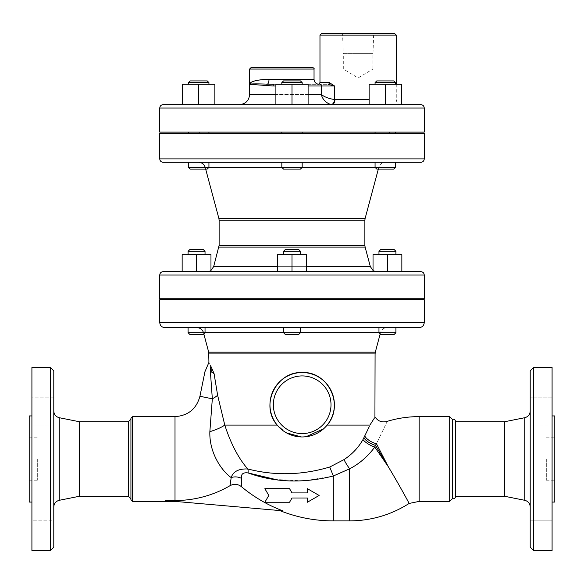 <?xml version="1.0" encoding="UTF-8"?>
<svg xmlns="http://www.w3.org/2000/svg" width="584" height="584" viewBox="0 0 584 584"><rect width="100%" height="100%" fill="white"/><g stroke="black" fill="none" stroke-linecap="round" stroke-linejoin="round"><path stroke-width="0.44" stroke-dasharray="2.92 2.19" d="M132.626 416.618L132.626 501.393M130.925 499.7L130.925 418.312M175.01 500.539L165.221 500.539L282.773 510.817A143.262 143.262 0 0 1 241.418 486.669C237.812 483.939 234.009 483.618 230.008 485.698A109.347 109.347 0 0 1 175.01 500.539L175.01 416.618M130.925 498.846L130.925 419.159L130.925 498.846M128.385 421.706L128.385 496.305M50.392 550.559L50.392 367.445M53.786 370.84L53.786 547.171M53.786 506.949L53.786 411.056L53.786 506.949M53.786 506.598L53.786 493.035L53.786 506.598M53.786 397.843L53.786 424.977L53.786 397.843L53.786 411.406L53.786 397.843L31.916 397.843L31.916 424.977L53.786 424.977L53.786 411.406L53.786 424.977L31.916 424.977L31.916 397.843L31.916 424.977L31.916 397.843L53.786 397.843M53.786 520.161L53.786 493.035L53.786 520.161L31.916 520.161L31.916 493.035L31.916 520.161L31.916 493.035L53.786 493.035L31.916 493.035L31.916 520.161L53.786 520.161M31.916 550.559L31.916 367.445M79.22 421.706L79.22 496.305M455.615 496.305L455.615 421.706M452.33 419.268L452.33 498.736M530.214 547.171L530.214 370.84M533.608 367.445L533.608 550.559M530.214 506.949L530.214 411.056L530.214 506.949M530.214 506.598L530.214 493.035L530.214 506.598M530.214 397.843L530.214 424.977L530.214 397.843L530.214 424.977L530.214 397.843L552.084 397.843L552.084 424.977L552.084 397.843L552.084 424.977L552.084 397.843L530.214 397.843M530.214 520.161L530.214 493.035L530.214 520.161L552.084 520.161L552.084 493.035L552.084 520.161L552.084 493.035L552.084 520.161L530.214 520.161M552.084 367.445L552.084 550.559M504.78 421.706L504.78 496.305M449.68 501.393L449.68 416.618M321.674 33.441L394.58 33.441M342.589 33.441L373.658 33.441L342.589 33.441L343.217 53.378L373.03 53.378L343.217 53.378M396.273 35.135L319.974 35.135M372.935 53.378L343.312 53.378L372.935 53.378L372.935 69.043L343.312 69.043L372.935 69.043L358.123 77.942L343.312 69.043L343.312 53.378M334.909 99.565A5.088 3.095 90 0 1 331.814 104.645L401.361 104.645L331.07 104.602A5.088 3.124 96.9 0 0 334.574 99.543L369.132 99.565M249.616 94.477L321.273 94.477C324.551 97.01 328.989 98.696 334.574 99.543L334.574 86.001L328.062 84.3L320.098 84.3A1.694 1.168 -90 0 1 321.273 86.001L273.159 86.001L249.616 84.3C250.178 83.811 256.15 83.753 267.508 84.132L320.098 84.3M273.159 86.001A1.694 0.752 90 0 1 273.918 84.3L328.062 84.3A1.694 1.277 90 0 0 329.339 82.607L334.574 86.001L321.273 86.001L321.273 94.477M308.104 104.645L308.104 84.3L273.918 84.3L308.104 84.3L292 84.3L308.104 84.3L308.104 104.645L275.896 104.645L308.104 104.645L308.104 84.3L275.896 84.3L292 84.3L292 104.645L308.104 104.645L292 104.645L292 84.3L275.896 84.3L275.896 104.645L292 104.645L275.896 104.645L275.896 84.3L275.896 104.645M230.454 482.654L231.198 477.602C222.022 471.2 209.145 453.147 209.853 431.649L212.328 398.806A25.433 8.862 -10.7 0 0 217.62 395.237L224.782 425.094C230.797 443.657 238.454 458.279 247.74 468.967M209.853 431.649A25.433 7.789 -13.5 0 0 224.782 425.094L277.196 425.094C289.226 441.008 315.732 440.467 327.149 425.094A32.215 32.215 0 0 1 269.961 404.749A32.215 32.215 0 0 1 312.973 374.402A32.215 32.215 0 0 1 327.149 425.094L323.507 428.882M247.747 468.967A10.176 3.197 -72.4 0 1 248.076 472.93C243.075 472.259 240.878 474.084 241.484 478.413A10.176 7.782 -175.5 0 0 231.198 477.602C233.126 471.514 238.644 468.631 247.747 468.967C274.677 475.902 302.016 475.252 329.756 467.017L344.056 459.586C352.174 454.221 358.488 447.534 362.993 439.533L369.285 426.605M214.08 373.665L211.751 372.103L210.415 371.979C203.152 371.847 203.152 371.847 210.415 371.979L212.328 398.806L199.932 396.273M211.751 372.103A25.433 21.528 -120.9 0 1 211.897 368.541L210.802 366.183A25.433 19.484 -126.5 0 0 210.415 371.979M306.045 436.73L301.264 436.949M286.342 432.81L277.196 425.094M302.176 133.473L281.824 133.473L302.176 133.473L281.824 133.473L302.176 133.473L302.176 132.115L281.824 132.115L302.176 132.115M281.824 84.3L302.176 84.3L281.824 84.3L302.176 84.3L281.824 84.3L281.824 82.607L302.176 82.607L281.824 82.607L302.176 82.607L302.176 84.3M281.824 167.382L302.176 167.382L300.475 169.075L283.525 169.075L300.475 169.075L283.525 169.075L281.824 167.382L302.176 167.382L281.824 167.382L281.824 162.294L302.176 162.294L281.824 162.294M281.824 82.607L283.525 80.913L300.475 80.913L283.525 80.913L300.475 80.913L302.176 82.607M385.236 84.3L401.347 84.3L385.236 84.3L401.347 84.3L401.347 104.645L401.347 84.3L401.347 104.645L385.236 104.645L401.347 104.645L385.236 104.645L385.236 84.3L369.132 84.3L385.236 84.3L369.132 84.3L369.132 104.645L385.236 104.645L385.236 84.3L385.236 104.645L369.132 104.645L385.236 104.645M380.155 84.3L395.412 84.3L380.155 84.3M390.324 133.473L375.067 133.473L390.324 133.473M390.324 132.115L375.067 132.115L390.324 132.115M390.324 84.3L375.067 84.3L390.324 84.3M369.132 104.645L369.132 84.3L369.132 104.645M380.155 133.473L395.412 133.473L380.155 133.473M380.155 132.115L395.412 132.115L380.155 132.115M292 104.645L292 84.3M281.824 133.473L281.824 132.115M198.764 84.3L182.653 84.3L214.868 84.3L214.868 104.645L198.764 104.645L198.764 84.3L198.764 104.645L182.653 104.645L214.868 104.645L214.868 84.3L214.868 104.645L182.653 104.645L182.653 84.3L198.764 84.3L198.764 104.645L214.868 104.645M203.845 84.3L188.588 84.3L203.845 84.3M182.653 104.645L182.653 84.3L182.653 104.645L198.764 104.645M193.676 133.473L208.933 133.473L193.676 133.473M193.676 132.115L208.933 132.115L193.676 132.115M193.676 84.3L208.933 84.3L193.676 84.3M203.845 133.473L188.588 133.473L203.845 133.473M203.845 132.115L188.588 132.115L203.845 132.115M389.477 169.075L376.76 169.075L389.477 169.075M390.324 162.294L375.067 162.294L390.324 162.294M390.324 167.382L375.067 167.382L390.324 167.382M389.477 80.913L376.76 80.913L389.477 80.913M390.324 82.607L375.067 82.607L390.324 82.607M395.412 167.382L393.718 169.075L376.76 169.075L375.067 167.382L395.412 167.382L395.412 162.294L375.067 162.294L395.412 162.294M375.067 82.607L376.76 80.913L393.718 80.913L395.412 82.607L375.067 82.607L375.067 84.3M194.523 169.075L207.24 169.075L194.523 169.075M193.676 162.294L208.933 162.294L193.676 162.294M193.676 167.382L208.933 167.382L193.676 167.382M194.523 80.913L207.24 80.913L194.523 80.913M208.933 84.3L208.933 82.607L188.588 82.607L193.676 82.607L188.588 82.607L188.588 84.3M208.933 167.382L207.24 169.075L190.282 169.075L188.588 167.382L208.933 167.382L208.933 162.294L188.588 162.294L208.933 162.294M188.588 82.607L190.282 80.913L207.24 80.913M300.475 299.628L283.525 299.628L300.475 299.628L283.525 299.628L300.475 299.628L300.475 298.782L283.525 298.782L300.475 298.782M277.59 271.655L277.59 254.697L277.59 271.655L292 271.655L292 254.697L306.41 254.697L292 254.697L306.41 254.697L306.41 271.655L277.59 271.655L306.41 271.655L306.41 254.697L306.41 271.655L292 271.655L292 254.697L277.59 254.697L292 254.697L277.59 254.697L277.59 271.655L306.41 271.655M283.525 254.697L300.475 254.697L283.525 254.697L300.475 254.697L283.525 254.697L283.525 251.31L300.475 251.31L283.525 251.31L300.475 251.31L300.475 254.697M300.475 332.69L298.782 334.384L285.218 334.384L298.782 334.384L285.218 334.384L283.525 332.69L300.475 332.69L283.525 332.69L283.525 327.602L300.475 327.602L283.525 327.602L300.475 327.602L300.475 332.69L283.525 332.69M283.525 251.31L285.218 249.616L298.782 249.616L285.218 249.616L298.782 249.616L300.475 251.31M387.44 254.697L401.85 254.697L387.44 254.697L401.85 254.697L401.85 271.655L401.85 254.697L401.85 271.655L387.44 271.655L401.85 271.655L387.44 271.655L387.44 254.697L373.03 254.697L387.44 254.697L373.03 254.697L373.03 271.655L387.44 271.655L387.44 254.697L387.44 271.655L373.03 271.655L387.44 271.655M383.206 254.697L395.916 254.697L383.206 254.697M391.681 299.628L378.965 299.628L391.681 299.628M391.681 298.782L378.965 298.782L391.681 298.782M391.681 254.697L378.965 254.697L391.681 254.697M373.03 271.655L373.03 254.697L373.03 271.655M383.206 299.628L395.916 299.628L383.206 299.628M383.206 298.782L395.916 298.782L383.206 298.782M292 271.655L292 254.697M283.525 299.628L283.525 298.782M196.56 254.697L210.97 254.697L182.15 254.697L210.97 254.697L210.97 271.655L196.56 271.655L196.56 254.697L196.56 271.655L182.15 271.655L210.97 271.655L210.97 254.697L210.97 271.655L182.15 271.655L182.15 254.697L196.56 254.697L196.56 271.655L210.97 271.655M200.794 254.697L188.084 254.697L200.794 254.697M182.15 271.655L182.15 254.697L182.15 271.655L196.56 271.655M192.319 299.628L205.035 299.628L192.319 299.628M192.319 298.782L205.035 298.782L192.319 298.782M192.319 254.697L205.035 254.697L192.319 254.697M200.794 299.628L188.084 299.628L200.794 299.628M200.794 298.782L188.084 298.782L200.794 298.782M390.835 334.384L380.659 334.384L390.835 334.384M391.681 327.602L378.965 327.602L391.681 327.602M391.681 332.69L378.965 332.69L391.681 332.69M390.835 249.616L380.659 249.616L390.835 249.616M391.681 251.31L378.965 251.31L391.681 251.31M395.916 332.69L394.222 334.384L380.659 334.384L378.965 332.69L395.916 332.69L395.916 327.602L188.084 327.602L205.035 327.602L188.084 327.602L188.084 332.69L205.035 332.69L188.084 332.69L205.035 332.69L205.035 327.602M378.965 251.31L380.659 249.616L394.222 249.616L395.916 251.31L378.965 251.31L378.965 254.697M193.165 334.384L203.341 334.384L193.165 334.384M193.165 249.616L203.341 249.616L193.165 249.616M205.035 254.697L205.035 251.31L188.084 251.31L192.319 251.31L188.084 251.31L188.084 254.697M203.341 334.384L189.778 334.384M188.084 251.31L189.778 249.616L203.341 249.616L205.035 251.31M292 497.999L289.554 502.24M319.127 495.458L307.381 502.24L307.381 497.999M268.786 495.458L264.873 488.677M292 492.918L307.381 492.918L307.381 488.677M388.163 466.499C399.887 485.976 409.45 503.926 409.15 503.444C409.45 503.926 399.887 485.976 388.163 466.499L376.483 443.76C390.44 414.735 390.44 414.735 376.483 443.76L375.402 445.417L388.163 466.499L374.76 447.081C367.774 456.513 359.401 463.754 349.648 468.806L333.318 475.996L304.242 480.902L275.59 479.486M375.673 445.629L374.76 447.081A10.176 3.008 -152.1 0 1 362.993 439.533M376.483 443.76A10.176 4.132 -153.2 0 1 364.839 436.102M363.876 437.883C366.153 441.037 370 443.548 375.402 445.417M374.928 417.261L374.395 418.071M241.455 483.253L241.418 486.669M349.648 520.891L349.648 468.806A10.176 1.351 -124.7 0 1 344.056 459.586M266.669 85.775A1.694 1.015 -85.7 0 1 267.508 84.132A5.088 2.022 -90 0 0 269.012 79.22L314.039 79.22M251.018 82.454L252.011 81.906M254.624 80.95L258.223 80.125M251.31 67.35L312.345 67.35M163.14 104.645L420.86 104.645M331.814 104.645L239.44 104.645L331.814 104.645M424.247 132.115L159.753 132.115M389.586 132.115L199.356 132.115L389.586 132.115L389.586 133.473L199.356 133.473L389.586 133.473M424.247 133.473L159.753 133.473M420.86 162.294L163.14 162.294M198.633 162.294L385.367 162.294L198.633 162.294M205.656 169.075L205.181 167.323L208.933 167.323M207.108 271.655L376.892 271.655L207.108 271.655L210.97 270.45M163.14 271.655L420.86 271.655M424.247 298.782L159.753 298.782M370.073 298.782L213.927 298.782L370.073 298.782M370.073 299.628L213.927 299.628L370.073 299.628M424.247 299.628L159.753 299.628M419.159 327.602L164.841 327.602M205.035 332.69L203.823 333.909L203.48 332.639L205.035 332.639M210.802 366.183C208.466 361.401 208.466 361.401 210.802 366.183M554.8 459.002L554.8 480.201L554.8 459.002M546.325 459.002L546.325 480.201L546.325 459.002M530.214 424.977L552.084 424.977L530.214 424.977M530.214 493.035L552.084 493.035L530.214 493.035M552.084 415.939L552.084 502.072L552.084 415.939M554.8 502.072L554.8 415.939M29.2 459.002L29.2 480.201L29.2 459.002M37.675 459.002L37.675 480.201L37.675 459.002M31.916 415.939L31.916 502.072L31.916 415.939M29.2 415.939L29.2 502.072M59.239 417.706L59.239 500.305M524.76 500.305L524.76 417.706M419.159 501.393L419.159 416.618M275.896 86.001L308.104 86.001M319.974 82.607L329.339 82.607M273.349 404.749A28.82 28.82 0 0 0 316.586 429.714A28.82 28.82 0 0 0 316.586 379.79A28.82 28.82 0 0 0 273.349 404.749M269.961 404.749A32.215 32.215 0 0 1 312.973 374.402A32.215 32.215 0 0 1 327.149 425.094A32.215 32.215 0 0 1 269.961 404.749M327.149 425.094L369.906 425.094M333.318 520.891L333.318 475.996L329.756 467.017M314.039 69.043L249.616 69.043M424.247 108.04L159.753 108.04M308.104 94.477L275.896 94.477M159.753 158.906L424.247 158.906M281.824 167.323L302.176 167.323M375.067 167.323L205.181 167.323M218.898 218.504L365.102 218.504M364.876 220.256L219.124 220.256M219.124 245.331L364.876 245.331M365.102 247.083L218.898 247.083M213.656 266.625L370.344 266.625M306.41 266.625L277.59 266.625M424.247 275.042L159.753 275.042M159.753 322.521L424.247 322.521M283.525 332.639L300.475 332.639M378.965 332.639L203.48 332.639M208.692 352.181L375.308 352.181M375.081 353.926L208.919 353.926M373.03 53.378L373.658 33.441M396.273 84.3L396.273 99.565C396.572 102.653 398.266 104.346 401.361 104.645M395.412 133.473L395.412 132.115M375.067 133.473L375.067 132.115M208.933 133.473L208.933 132.115M188.588 133.473L188.588 132.115M375.067 167.382L375.067 162.294M395.412 84.3L395.412 82.607M302.176 167.382L302.176 162.294M188.588 167.382L188.588 162.294M395.916 299.628L395.916 298.782M378.965 299.628L378.965 298.782M205.035 299.628L205.035 298.782M188.084 299.628L188.084 298.782M378.965 332.69L378.965 327.602M395.916 254.697L395.916 251.31M199.356 133.473L199.356 132.115M378.344 169.075L378.819 167.323C379.87 164.17 382.053 162.498 385.367 162.294M373.03 270.45L376.892 271.655M380.177 333.909L380.52 332.639C381.571 329.486 383.754 327.807 387.068 327.602M546.325 480.201L554.8 480.201M546.325 437.81L554.8 437.81M29.2 480.201L37.675 480.201M29.2 437.81L37.675 437.81"/><path stroke-width="0.88" d="M132.626 416.618L130.925 418.312L130.925 499.7L132.626 501.393L132.626 416.618L175.01 416.618C188.121 415.72 196.428 408.939 199.932 396.273L204.947 371.701L208.926 362.365L208.692 352.181L203.823 333.909L203.341 334.384L205.035 332.69L188.084 332.69L188.084 327.602L395.916 327.602L395.916 332.69L378.965 332.69L378.965 327.602M369.285 426.605L362.993 439.533C358.488 447.534 352.174 454.221 344.056 459.586L329.756 467.017C302.037 475.252 274.706 475.902 247.747 468.967C238.644 468.638 233.126 471.514 231.198 477.602L230.008 485.698C234.023 483.618 237.827 483.939 241.418 486.669A143.262 143.262 0 0 0 282.773 510.817L165.221 500.539L175.01 500.539A109.347 109.347 0 0 0 230.008 485.698L230.454 482.654M130.925 498.846L128.385 496.305L128.385 421.706L79.22 421.706L59.239 417.706C55.845 416.786 54.027 414.567 53.786 411.056M50.392 459.002L50.392 550.559L31.916 550.559L31.916 367.445L50.392 367.445L50.392 459.002M50.392 550.559L53.786 547.171L53.786 370.84L50.392 367.445M53.786 506.949C54.027 503.444 55.845 501.225 59.239 500.305L59.239 417.706M128.385 496.305L79.22 496.305L79.22 421.706M79.22 496.305L59.239 500.305M455.615 496.305C455.33 498.203 454.235 499.021 452.33 498.736L452.33 419.268C454.235 418.991 455.33 419.801 455.615 421.706L455.615 496.305L504.78 496.305L504.78 421.706L524.76 417.706L524.76 500.305C528.155 501.225 529.973 503.444 530.214 506.949M533.608 367.445L530.214 370.84L530.214 547.171L533.608 550.559L533.608 367.445L552.084 367.445L552.084 550.559L533.608 550.559M504.78 496.305L524.76 500.305M452.33 419.268L449.68 416.618L449.68 501.393L419.159 501.393L409.15 503.444C390.988 514.949 371.147 520.767 349.648 520.891L333.318 520.891C314.798 520.855 296.935 517.409 279.721 510.555M396.273 35.135L394.58 33.441L321.674 33.441L319.974 35.135L396.273 35.135L396.273 84.3M321.273 94.477C322.645 99.535 325.916 102.915 331.07 104.602L331.814 104.645A5.088 3.095 90 0 0 334.909 99.565L334.574 99.543C328.989 98.696 324.551 97.01 321.273 94.477C322.645 99.535 325.916 102.915 331.07 104.602A5.088 3.124 96.9 0 0 334.574 99.543L334.574 86.001L329.339 82.607A1.694 1.277 -90 0 1 328.062 84.3L334.574 86.001L321.273 86.001L321.273 94.477L308.104 94.477M249.616 69.043L314.039 69.043C314.469 68.635 313.907 68.065 312.345 67.35L251.31 67.35L249.616 69.043L249.616 84.3L273.159 86.001A1.694 0.752 90 0 1 273.918 84.3L267.508 84.132C256.142 83.753 250.178 83.811 249.616 84.3L251.018 82.454M308.104 104.645L308.104 84.3L275.896 84.3L275.896 104.645M241.418 486.669L241.484 478.413C240.878 474.084 243.075 472.259 248.076 472.93C274.626 482.53 303.045 483.552 333.318 475.996L349.648 468.806C359.401 463.754 367.774 456.513 374.76 447.081L375.402 445.417C370 443.548 366.153 441.037 363.876 437.883M375.402 445.417L376.483 443.76L388.163 466.499C399.887 485.976 409.45 503.926 409.15 503.444C409.45 503.926 399.887 485.976 388.163 466.499L375.673 445.629M275.59 479.486L248.076 472.93A10.176 3.197 107.6 0 0 247.747 468.967C238.454 458.279 230.797 443.657 224.782 425.094L217.62 395.237L214.08 373.665L217.62 395.237A25.433 8.862 169.3 0 1 212.328 398.806L209.853 431.649A25.433 7.789 166.5 0 0 224.782 425.094L277.196 425.094C259.646 405.537 276.174 371.249 302.176 372.534C328.12 371.125 344.618 405.362 327.149 425.094C344.618 405.362 328.12 371.125 302.176 372.534C276.174 371.249 259.646 405.537 277.196 425.094M209.853 431.649C209.145 453.14 222.022 471.2 231.198 477.602A10.176 7.782 4.5 0 1 241.484 478.413L241.455 483.253M199.932 396.273L212.328 398.806L210.415 371.979C203.152 371.847 203.152 371.847 210.415 371.979L211.751 372.103L214.08 373.665L211.897 368.541L214.08 373.665M210.415 371.979A25.433 19.484 -126.5 0 1 210.802 366.183L211.897 368.541A25.433 21.528 -120.9 0 0 211.751 372.103M323.507 428.882L306.045 436.73M301.264 436.949L286.342 432.81M269.961 404.749A32.215 32.215 0 0 0 327.149 425.094A32.215 32.215 0 0 0 312.973 374.402A32.215 32.215 0 0 0 269.961 404.749A32.215 32.215 0 0 0 327.149 425.094A32.215 32.215 0 0 0 312.973 374.402A32.215 32.215 0 0 0 269.961 404.749M302.176 133.473L302.176 132.115M292 104.645L292 84.3M302.176 167.382L281.824 167.382L283.525 169.075L300.475 169.075L302.176 167.382L302.176 162.294M300.475 80.913L283.525 80.913L281.824 82.607L302.176 82.607L300.475 80.913M281.824 84.3L281.824 82.607M385.236 84.3L369.132 84.3L369.132 104.645L385.236 104.645L385.236 84.3L401.347 84.3L401.347 104.645L385.236 104.645M214.868 104.645L214.868 84.3L182.653 84.3L182.653 104.645M198.764 104.645L198.764 84.3M375.067 167.382L376.76 169.075L393.718 169.075L395.412 167.382L375.067 167.382L375.067 162.294M395.412 82.607L393.718 80.913L376.76 80.913L375.067 82.607L395.412 82.607L395.412 84.3M188.588 167.382L190.282 169.075L207.24 169.075L208.933 167.382L188.588 167.382L188.588 162.294M202.998 80.913L190.282 80.913L188.588 82.607L208.933 82.607L207.24 80.913L202.998 80.913M300.475 299.628L300.475 298.782M306.41 271.655L306.41 254.697L277.59 254.697L277.59 271.655M292 271.655L292 254.697M283.525 332.69L285.218 334.384L298.782 334.384L300.475 332.69L300.475 327.602L283.525 327.602L283.525 332.69L300.475 332.69M298.782 249.616L285.218 249.616L283.525 251.31L300.475 251.31L298.782 249.616M283.525 254.697L283.525 251.31M387.44 254.697L373.03 254.697L373.03 271.655L387.44 271.655L387.44 254.697L401.85 254.697L401.85 271.655L387.44 271.655M210.97 271.655L210.97 254.697L182.15 254.697L182.15 271.655M196.56 271.655L196.56 254.697M378.965 332.69L380.659 334.384L394.222 334.384L395.916 332.69M395.916 251.31L394.222 249.616L380.659 249.616L378.965 251.31L395.916 251.31L395.916 254.697M189.778 334.384L188.084 332.69L189.778 334.384L203.341 334.384M205.035 251.31L203.341 249.616L189.778 249.616L188.084 251.31L205.035 251.31L205.035 254.697M289.554 502.24L264.873 502.24L289.554 502.24L292 497.999L307.381 497.999L292 497.999M268.786 495.458L264.873 502.24L268.786 495.458L264.873 488.677L289.554 488.677L264.873 488.677M307.381 497.999L307.381 502.24L319.127 495.458L307.381 488.677L307.381 492.918L292 492.918L289.554 488.677L292 492.918M376.483 443.76C390.44 414.735 390.44 414.735 376.483 443.76A10.176 4.132 26.8 0 1 364.839 436.102M374.395 418.071L369.906 425.094C376.702 414.457 376.702 414.457 369.906 425.094L327.149 425.094M208.919 353.926L375.081 353.926L374.928 417.261M388.163 466.499L374.76 447.081A10.176 3.008 27.9 0 1 362.993 439.533M349.648 520.891L349.648 468.806A10.176 1.351 55.3 0 1 344.056 459.586M258.223 80.125L269.012 79.22A5.088 2.022 -90 0 1 267.508 84.132A1.694 1.015 -85.7 0 0 266.669 85.775M252.011 81.906L254.624 80.95M329.339 82.607L319.974 82.607L318.587 84.271C315.791 83.746 314.272 82.059 314.039 79.22L269.012 79.22C256.624 79.738 250.156 81.439 249.616 84.3L249.616 94.477C249.01 100.652 245.616 104.047 239.44 104.645M420.86 104.645L163.14 104.645C161.082 104.85 159.95 105.981 159.753 108.04L424.247 108.04C424.05 105.981 422.918 104.85 420.86 104.645M159.753 108.04L159.753 132.115L424.247 132.115L424.247 108.04M159.753 158.906L159.753 133.473L424.247 133.473L424.247 158.906L159.753 158.906C159.95 160.965 161.082 162.096 163.14 162.294L420.86 162.294C422.918 162.096 424.05 160.965 424.247 158.906M198.633 162.294C201.947 162.498 204.13 164.17 205.181 167.323M378.344 169.075L365.102 218.504L218.898 218.504L205.656 169.075M218.898 218.504L219.124 220.256L364.876 220.256L365.102 218.504M364.876 220.256L364.876 245.331L219.124 245.331L219.124 220.256M219.124 245.331L213.656 266.625L210.97 270.45M420.86 271.655L163.14 271.655C161.082 271.852 159.95 272.983 159.753 275.042L424.247 275.042C424.05 272.983 422.918 271.852 420.86 271.655M159.753 275.042L159.753 298.782L424.247 298.782L424.247 275.042M370.073 299.628L370.073 298.782M159.753 322.521L159.753 299.628L424.247 299.628L424.247 322.521L159.753 322.521C160.053 325.609 161.746 327.303 164.841 327.602L419.159 327.602C422.254 327.303 423.947 325.609 424.247 322.521M196.932 327.602C200.246 327.807 202.429 329.486 203.48 332.639M210.802 366.183C208.466 361.401 208.466 361.401 210.802 366.183L210.787 366.146M307.381 488.677L319.127 495.458M552.084 502.072L554.8 502.072L554.8 415.939L552.084 415.939M31.916 415.939L29.2 415.939L29.2 502.072L31.916 502.072M175.01 500.539L175.01 416.618M449.68 416.618L419.159 416.618L419.159 501.393M369.132 99.565L334.909 99.565M273.159 86.001L275.896 86.001M308.104 86.001L321.273 86.001A1.694 1.168 90 0 0 320.098 84.3M273.349 404.749A28.82 28.82 0 0 1 316.586 379.79A28.82 28.82 0 0 1 316.586 429.714A28.82 28.82 0 0 1 273.349 404.749M329.756 467.017L333.318 475.996L333.318 520.891M275.896 94.477L249.616 94.477M208.933 167.323L281.824 167.323M302.176 167.323L375.067 167.323M218.898 247.083L365.102 247.083L370.344 266.625L306.41 266.625M277.59 266.625L213.656 266.625M205.035 332.639L283.525 332.639M300.475 332.639L378.965 332.639M380.177 333.909L375.308 352.181L208.692 352.181M132.626 501.393L175.01 501.393M130.925 419.159L128.385 421.706M524.76 417.706C528.155 416.786 529.973 414.567 530.214 411.056M452.33 498.736L449.68 501.393M504.78 421.706L455.615 421.706M319.974 35.135L319.974 82.607M281.824 133.473L281.824 132.115M281.824 167.382L281.824 162.294M302.176 84.3L302.176 82.607M395.412 133.473L395.412 132.115M375.067 133.473L375.067 132.115M208.933 133.473L208.933 132.115M188.588 133.473L188.588 132.115M395.412 167.382L395.412 162.294M375.067 84.3L375.067 82.607M208.933 167.382L208.933 162.294M208.933 84.3L208.933 82.607L207.24 80.913M188.588 84.3L188.588 82.607M283.525 299.628L283.525 298.782M300.475 254.697L300.475 251.31M395.916 299.628L395.916 298.782M378.965 299.628L378.965 298.782M205.035 299.628L205.035 298.782M188.084 299.628L188.084 298.782M378.965 254.697L378.965 251.31M205.035 332.69L205.035 327.602M188.084 254.697L188.084 251.31M419.159 416.618C408.121 416.626 397.324 418.254 386.769 421.487C381.856 422.663 377.965 421.181 375.081 417.034M314.039 69.043L314.039 79.22M364.876 245.331L365.102 247.083M370.344 266.625L373.03 270.45M213.927 299.628L213.927 298.782M375.308 352.181L375.081 353.926"/></g></svg>
